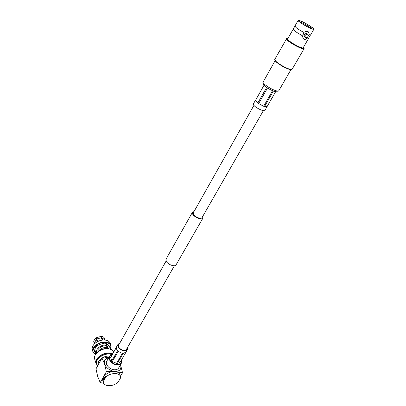 <?xml version="1.0" encoding="UTF-8"?>
<svg xmlns="http://www.w3.org/2000/svg" width="406" height="406" viewBox="0 0 406 406"><rect width="100%" height="100%" fill="white"/><g stroke="black" fill="none" stroke-linecap="round" stroke-linejoin="round"><path stroke-width="0.61" d="M263.352 110.696L201.985 217.682C201.29 219.539 194.941 217.032 193.535 214.332L193.337 212.769M202.833 218.271L176.097 264.793C175.098 267.295 167.637 264.539 166.181 261.114L166.079 259.084M202.665 216.494L202.878 218.195C202.041 220.433 194.372 217.398 192.683 214.14L192.403 212.338L194.012 211.577M107.615 347.678L106.301 343.446L105.372 342.867L103.591 343.481M95.466 354.402C88.797 351.347 97.207 341.319 105.616 342.431C110.112 343.197 111.736 345.41 110.483 349.074M95.425 354.474L92.954 351.855C91.127 347.445 99.171 341.207 105.656 342.04C108.407 342.354 110.168 343.44 110.929 345.298L110.559 349.104M121.419 360.066L121.379 363.182C120.618 364.466 119.217 365.06 117.177 364.964C112.472 364.781 107.6 359.422 109.412 356.493L112.244 354.727M121.379 360.132C122.008 363.035 120.618 364.507 117.217 364.547C110.777 364.314 106.413 355.605 112.213 354.788M106.773 361.193L106.697 361.33C104.87 364.278 109.711 369.638 114.406 369.795C116.441 369.886 117.847 369.282 118.613 367.988L121.379 363.182M93.918 342.217L94.669 342.953M94.872 343.456L94.603 342.603L93.852 342.004C93.172 341.106 95.836 337.63 95.867 338.061L96.384 339.309L94.603 342.603M97.181 341.801L96.384 339.309M97.369 341.7L96.318 338.431L95.867 338.061M104.687 340.03L104.895 339.208M101.074 336.371L101.353 337.69L96.811 339L96.4 337.721M102.15 340.121L101.353 337.69M102.606 340.066L101.601 336.427L101.343 336.64M102.322 340.096L101.414 337.33M97.633 341.563L96.811 339M101.84 337.736L104.535 339.629M101.601 336.427C103.297 336.66 104.393 337.518 104.89 338.995L104.565 339.726M104.043 344.851L105.9 345.465M104.098 345.019L106.539 345.871M96.729 350.586L97.222 352.159M107.098 347.551L105.545 342.892M92.903 351.682L92.335 349.845C91.69 347.389 92.842 345.014 95.791 342.715C98.024 341.136 100.49 340.243 103.195 340.03L104.992 340.055C107.742 340.375 109.498 341.461 110.254 343.324L110.315 343.501M95.197 343.177L95.887 342.634C98.054 341.101 100.449 340.233 103.073 340.025L104.205 340.01M109.437 346.272L106.402 343.689L107.747 347.719L106.382 347.45C103.185 347.404 100.505 348.663 98.338 351.226M95.532 354.281L94.664 351.494C94.431 347.297 97.399 344.613 103.576 343.43L104.114 345.064L103.713 346.003C101.165 346.475 99.171 347.815 97.714 350.023L96.74 349.942C95.517 350.449 95.197 351.753 95.796 353.849M96.506 352.91C96.288 351.205 96.638 350.236 97.557 350.013M104.114 345.064C100.962 345.547 98.516 347.171 96.775 349.947M96.577 350.926L96.882 351.073M111.569 349.698L107.773 348.409C101.485 348.515 97.212 350.911 94.958 355.595M113.7 351.972C112.848 350.114 111.011 349.038 108.184 348.734C101.312 347.891 92.766 354.499 94.684 359.127L95.958 363.263M97.531 365.517L96.014 363.446C94.09 358.818 102.703 352.18 109.61 353.002L112.68 353.783M112.472 354.149L109.417 353.342C102.84 352.56 94.654 358.884 96.486 363.284L96.658 363.847M109.006 357.214L104.789 357.823M103.758 383.355L100.211 382.569L106.362 371.718L114.959 371.465L122.531 372.789L120.648 365.187C121.597 369.262 119.699 371.358 114.959 371.465C109.889 370.703 106.438 368.222 104.601 364.02L101.992 358.051L96.009 368.821L97.653 376.403L100.211 382.569M101.992 358.051L108.686 357.787M120.465 376.332L122.531 372.789M106.362 371.718L104.601 364.02C103.794 360.655 105.129 358.625 108.605 357.93M106.032 376.804C108.889 374.525 112.066 373.434 115.558 373.535C118.151 373.759 119.795 374.708 120.486 376.387L120.689 377.707L117.928 382.437C115.126 384.665 112 385.751 108.549 385.685C105.864 385.487 104.175 384.502 103.484 382.746L103.028 380.711C103.078 379.072 103.987 377.473 105.753 375.92L106.032 376.804L103.302 381.599M103.434 382.589L102.865 380.757C101.195 376.783 108.818 370.942 114.903 371.561C117.491 371.794 119.131 372.744 119.821 374.423L119.877 374.586M105.753 375.92L103.028 380.711M127.56 347.429L127.464 349.551C126.19 352.479 119.049 350.17 117.968 346.455L118.029 344.278L119.861 343.014M116.639 346.749L110.655 357.549L116.385 347.379L116.517 349.033L117.562 350.779L111.797 360.97L112.386 361.579L117.288 363.629L120.212 362.172L125.901 352.266M127.134 348.165L126.9 349.226C125.779 351.804 119.501 349.774 118.547 346.511L118.598 344.587L119.445 343.755M110.655 357.549L111.797 360.97M112.386 361.579L118.166 351.388L122.313 353.403L116.497 363.568M117.288 363.629L123.109 353.469L125.992 352.109L127.403 349.657M294.908 26.091L296.03 27.522C297.892 29.014 300.491 30.648 303.825 32.429L303.404 34.175L302.069 35.51C298.74 33.734 296.152 32.099 294.299 30.592L293.228 29.105M309.499 36.347L308.849 37.941L307.57 37.92L307.702 36.905M274.745 59.87L275.953 61.748C278.978 64.392 282.865 66.726 287.61 68.756C289.62 69.543 290.919 69.822 291.508 69.593L291.767 69.522M286.672 38.58L274.74 59.494L275.857 61.306C278.998 64.052 283.033 66.477 287.961 68.589C290.046 69.406 291.396 69.695 292.005 69.456L304.069 48.73M303.155 38.641L303.587 38.88C304.886 39.362 306.215 39.042 307.57 37.92C306.423 39.204 305.221 39.631 303.957 39.194L303.444 38.89L302.069 35.51M286.357 38.768C285.575 39.686 294.132 45.381 299.912 47.766C302.429 48.811 303.82 49.116 304.099 48.684L304.094 48.436M287.945 38.489L286.991 38.489C286.631 38.702 286.981 39.28 288.052 40.224C291.203 42.777 295.162 45.127 299.932 47.279C302.673 48.416 304.023 48.649 303.977 47.979L303.49 47.233M311.844 28.75C309.484 26.796 306.154 24.796 301.861 22.746L299.567 21.858M309.945 27.984C311.889 28.846 313.006 29.176 313.29 28.968C314.107 28.496 306.911 23.832 302.094 21.701C299.877 20.711 298.725 20.401 298.633 20.777C298.385 21.513 305.353 25.964 309.945 27.984M301.805 21.467C299.547 20.457 298.308 20.107 298.09 20.417C297.496 21.051 305.17 25.994 310.245 28.227C312.458 29.207 313.665 29.542 313.868 29.232C314.406 28.562 306.85 23.705 301.805 21.467M303.825 32.429C305.383 31.46 306.845 31.242 308.21 31.775L308.646 32.023L309.331 34.86L308.57 31.972M305.627 37.606C307.87 37.398 308.59 36.312 307.778 34.348L307.565 34.226C305.322 34.429 304.601 35.515 305.403 37.479L305.627 37.606M306.982 33.698L306.672 33.495C304.434 33.698 303.718 34.779 304.52 36.743L305.307 37.398M308.235 35.84L309.331 34.86L310.585 34.931L313.848 29.268M308.829 37.981L303.201 47.735C302.962 48.116 301.734 47.847 299.526 46.923C294.457 44.833 286.956 39.844 287.636 39.037L293.173 29.181M253.369 103.936L253.963 105.413C256.272 108.224 264.489 111.99 264.879 110.432L267.062 106.636M266.651 87.422L257.82 103.012L255.486 100.404L264.032 85.224M253.344 103.987L255.547 100.069M275.628 91.72L267.092 106.585C266.843 107.011 265.981 107.001 264.514 106.56L273.395 91.056M272.553 90.716L263.656 106.26L258.652 103.606L267.498 88M267.102 106.56L264.514 106.56M257.82 103.012L255.486 100.404M263.656 106.26L258.652 103.606M105.814 342.974L107.357 347.607M98.369 364.578C97.821 362.294 99.023 360.127 101.977 358.077M102.028 358.046C104.428 356.585 106.905 355.93 109.458 356.077L109.666 356.098M97.724 365.74L96.709 364.02C94.877 359.62 103.078 353.291 109.661 354.068L112.198 354.636M263.184 81.951L263.149 82.007C262.235 83.225 269.609 88.513 274.842 90.355C277.12 91.172 278.435 91.299 278.78 90.746L290.924 69.675M126.053 350.053L174.423 265.732M118.374 345.653L166.13 261.002M166.029 259.17L192.403 212.338M193.302 212.835L253.928 105.372M106.697 361.33L109.412 356.493M104.961 340.05L104.961 339.421M93.933 342.431L94.613 343.689M101.099 336.376L96.293 337.746M104.667 340.03L104.504 339.533M105.575 345.278L105.946 345.491M110.254 343.324L110.929 345.298M109.387 346.125L110.361 349.018M120.486 376.387L119.821 374.423M118.029 344.278L110.858 357.016M293.188 29.151L294.878 26.157M303.977 47.979L304.109 48.487M307.778 34.348L306.885 33.617M310.539 34.977L309.519 36.312M294.888 26.121L298.09 20.417M286.991 38.489L286.484 38.636M273.654 91.152C279.013 92.593 277.344 91.477 278.739 90.807M273.583 91.127C269.604 89.513 266.412 87.534 263.996 85.179C262.844 83.763 262.565 82.707 263.149 82.007L275.08 60.748"/></g></svg>
